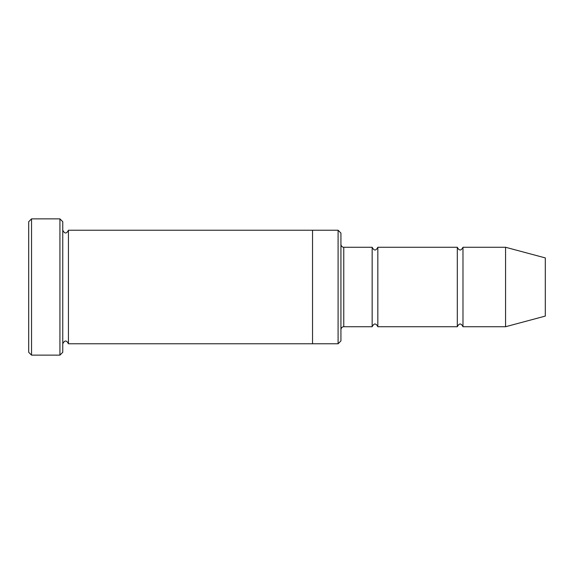 <?xml version="1.0" encoding="UTF-8"?>
<svg xmlns="http://www.w3.org/2000/svg" width="574" height="574" viewBox="0 0 574 574"><rect width="100%" height="100%" fill="white"/><g stroke="black" fill="none" stroke-linecap="round" stroke-linejoin="round"><path stroke-width="0.43" stroke-dasharray="2.87 2.15" d="M457.306 326.735L457.306 247.265M377.828 247.265L377.828 326.735M340.927 340.927L340.927 233.073M312.543 287L312.543 230.231L312.543 287M312.543 230.231L312.543 343.769M338.093 343.769L338.093 230.231M62.76 352.285L62.76 221.715M68.435 230.231L68.435 343.769M28.7 221.715L28.7 352.285M372.153 326.735L372.153 247.265M462.981 247.265L462.981 326.735M505.565 247.265L505.565 326.735M545.3 257.913L545.3 316.087M59.926 355.127L59.926 218.873M31.541 218.873L31.541 355.127M343.769 326.735L343.769 247.265"/><path stroke-width="0.86" d="M372.153 326.735L343.769 326.735L343.769 247.265L372.153 247.265L372.153 326.735C374.047 323.076 375.941 323.076 377.828 326.735L377.828 247.265L457.306 247.265L457.306 326.735C459.2 323.076 461.094 323.076 462.981 326.735L462.981 247.265L505.565 247.265L505.565 326.735L462.981 326.735M338.093 230.231L340.927 233.073L340.927 340.927L338.093 343.769L338.093 230.231L312.543 230.231L312.543 343.769L338.093 343.769M62.76 343.769C64.654 340.109 66.548 340.109 68.435 343.769L68.435 230.231C66.548 233.891 64.654 233.891 62.76 230.231M31.541 218.873L31.541 355.127L28.7 352.285L28.7 221.715L31.541 218.873L59.926 218.873L59.926 355.127L62.76 352.285L62.76 221.715L59.926 218.873M505.565 326.735L545.3 316.087L545.3 257.913L505.565 247.265M377.828 326.735L457.306 326.735M68.435 343.769L312.543 343.769M68.435 230.231L312.543 230.231M462.981 247.265C461.094 250.924 459.2 250.924 457.306 247.265M377.828 247.265C375.941 250.924 374.047 250.924 372.153 247.265M343.769 247.265C343.898 247.372 341.43 247.401 340.927 244.424M343.769 326.735C343.898 326.628 341.43 326.599 340.927 329.576M31.541 355.127L59.926 355.127"/></g></svg>
